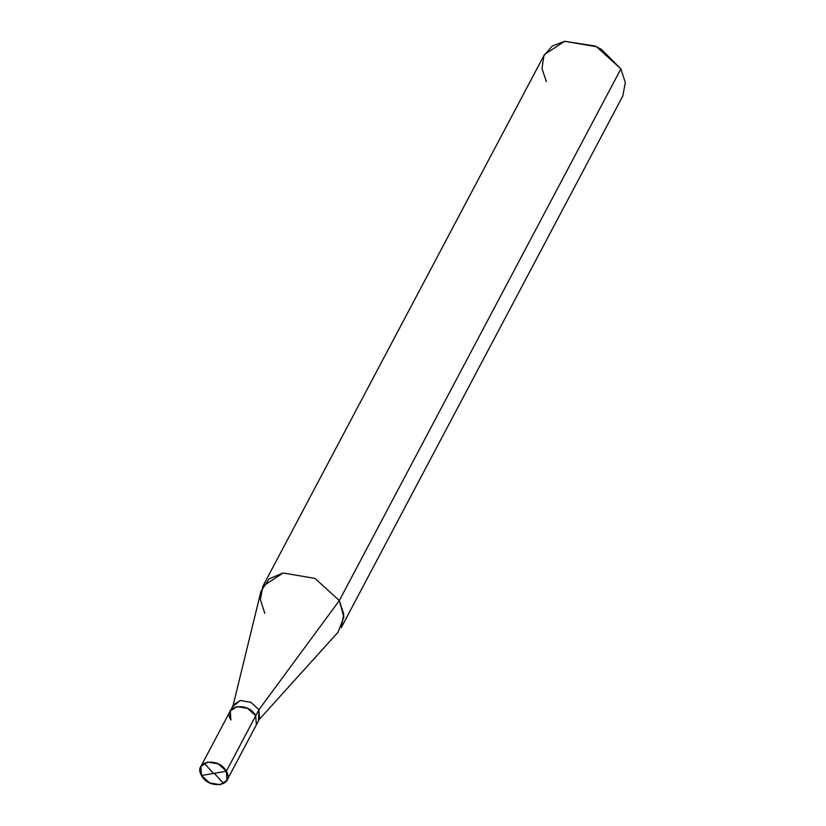 <?xml version="1.0" encoding="UTF-8"?>
<svg xmlns="http://www.w3.org/2000/svg" width="826" height="826" viewBox="0 0 826 826"><rect width="100%" height="100%" fill="white"/><g stroke="black" fill="none" stroke-linecap="round" stroke-linejoin="round"><path stroke-width="1.24" d="M201.513 775.5C192.664 761.014 218.869 756.544 226.345 771.257L201.513 775.5C208.988 790.214 235.183 785.743 226.345 771.257L218.229 763.874L207.594 762.057L200.873 766.466L201.513 775.5L226.345 771.257L226.985 780.291L220.253 784.7L209.618 782.883L201.513 775.5M226.985 780.291L259.581 718.734L258.941 709.699L250.836 702.317L240.201 700.5L232.818 706.633L260.944 591.385L268.997 578.943L283.081 572.976L314.985 578.417L339.321 600.574L258.941 709.699L250.836 702.317L240.201 700.5L233.469 704.908L230.258 710.99L236.979 706.581L247.614 708.388L255.719 715.781L226.345 771.257L255.719 715.781L247.614 708.388L236.979 706.581L230.258 710.99L230.888 720.024C222.049 705.538 248.244 701.057 255.719 715.781L256.359 724.815L255.719 715.781C248.244 701.057 222.049 705.538 230.888 720.024M262.905 586.202L544.468 54.526L564.654 41.3L596.548 46.741L620.884 68.899L339.321 600.574L258.941 709.699L255.719 715.781L258.941 709.699L258.517 720.241L338.051 632.21L343.874 617.115L339.321 600.574L314.985 578.417L283.081 572.976L262.905 586.202L260.376 599.655L264.816 613.305M600.956 49.126L595.515 46.246L601.483 49.446L620.884 68.899L339.321 600.574L343.761 614.234L341.231 627.677L622.794 96.002L625.323 82.559L620.884 68.899M546.378 81.64L542.011 68.682L543.869 55.755L552.274 46.029L564.654 41.3L594.957 45.988L601.483 49.446M214.233 773.229L223.65 783.564M213.614 773.528L204.198 763.193M230.258 710.99L200.873 766.466M595.515 46.246L594.957 45.988"/></g></svg>
